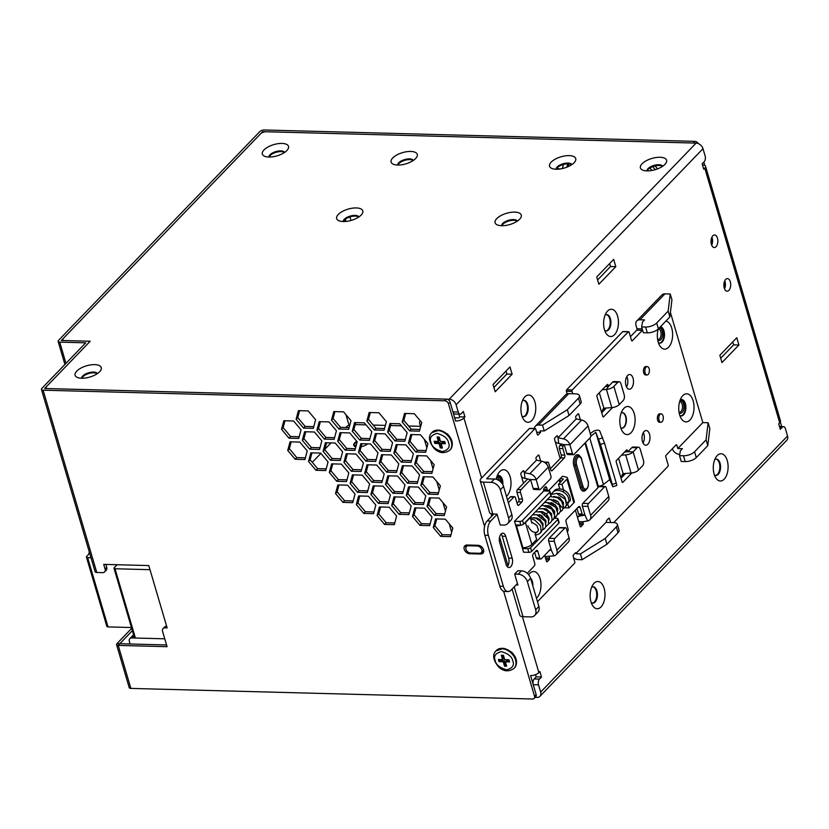 <?xml version="1.0" encoding="UTF-8"?>
<svg xmlns="http://www.w3.org/2000/svg" width="829" height="829" viewBox="0 0 829 829"><rect width="100%" height="100%" fill="white"/><g stroke="black" fill="none" stroke-linecap="round" stroke-linejoin="round"><path stroke-width="1.24" d="M477.898 545.285L477.214 545.99L468.416 545.762A4.197 3.026 44 0 0 466.468 546.487A4.197 3.026 44 0 0 466.509 550.508A4.197 3.026 44 0 0 470.551 553.036L479.359 553.264A4.197 3.026 44 0 0 481.307 552.539L482.924 550.87A4.197 3.026 44 0 0 483.535 549.648M477.214 545.99A4.197 3.026 44 0 1 481.266 548.529A4.197 3.026 44 0 1 481.307 552.539M724.214 287.912A5.243 2.85 91.5 0 0 724.515 282.15A5.243 2.85 91.5 0 0 724.38 281.725M711.375 244.275A5.243 2.85 91.5 0 0 711.676 238.503A5.243 2.85 91.5 0 0 711.541 238.089M149.997 569.678L115.013 568.756A2.093 0.902 163.6 0 1 114.008 568.3A2.093 0.902 163.6 0 1 114.267 567.658L117.096 564.725M164.753 638.807L135.407 638.04A2.093 0.902 163.6 0 1 134.402 637.584L114.008 568.3M90.972 557.71L87.646 557.627A2.518 1.078 163.6 0 1 86.444 557.078A2.518 1.078 163.6 0 1 86.744 556.311L89.667 553.285M131.438 627.522L108.039 626.911A2.518 1.078 163.6 0 1 106.837 626.361L86.444 557.078M345.372 219.219L346.014 221.416M345.03 219.488L345.61 221.457M358.656 217.084A8.186 3.513 -16.4 0 0 351.848 216.442A8.186 3.513 -16.4 0 0 344.47 220.006A8.186 3.513 -16.4 0 0 343.507 221.54L343.517 221.488M504.529 666.143L503.244 661.78L499.017 661.666L498.374 659.48L502.602 659.594L501.317 655.231L503.431 655.283L504.716 659.646L508.944 659.76L509.586 661.946L505.358 661.832L506.643 666.195L504.529 666.143L506.322 665.117M499.017 661.666L500.032 660.62L504.25 660.734L503.244 661.78M504.25 660.734L505.535 665.096M509.265 660.858L506.364 660.786L505.358 661.832M502.643 655.262L503.607 658.547L502.602 659.594M499.7 659.521L500.032 660.62M440.303 447.929L439.018 443.567L434.8 443.453L434.158 441.266L438.375 441.38L437.09 437.018L439.204 437.07L440.489 441.442L444.717 441.546L445.36 443.733L441.132 443.619L442.417 447.981L440.303 447.929L442.106 446.904M434.8 443.453L435.805 442.406L440.033 442.52L439.018 443.567M440.033 442.52L441.318 446.883M445.038 442.655L442.147 442.572L441.132 443.619M438.427 437.049L439.391 440.334L438.375 441.38M435.484 441.308L435.805 442.406M563.554 489.784L561.948 484.354L566.922 479.214A4.197 1.803 -16.4 0 0 567.43 477.929A4.197 1.803 -16.4 0 0 566.259 477.121L562.487 476.26L548.839 490.416A2.093 1.14 91.5 0 1 548.249 490.695A2.093 1.14 91.5 0 1 547.295 489.649L546.767 487.825L544.529 487.773M514.508 521.286L519.793 521.42L520.84 525.078A2.093 0.902 163.6 0 0 523.607 524.083L550.839 495.835A2.093 0.902 163.6 0 0 551.098 495.193L550.021 491.556A2.093 0.902 -16.4 0 0 549.016 491.11L543.741 490.965L514.508 521.286L523.586 552.218M519.793 521.42L519.773 521.441A2.093 0.902 -16.4 0 0 522.539 520.446L549.772 492.198A2.093 0.902 -16.4 0 0 550.021 491.556M558.87 523.109L557.803 519.472A2.093 0.902 -16.4 0 0 558.052 518.84L559.119 522.477A2.093 0.902 163.6 0 1 558.87 523.109L531.638 551.358A2.093 0.902 163.6 0 1 528.871 552.352L527.804 548.715L522.539 548.56A4.197 3.026 -136 0 0 522.508 548.56L523.379 547.689M528.861 552.332L523.607 552.197M566.922 479.214L573.855 502.778A4.197 1.803 -16.4 0 0 574.362 501.504L567.43 477.929M573.855 502.778L568.891 507.928L565.368 507.835L565.202 507.275M609.698 479.587L612.641 486.395L612.289 484.416L600.507 444.417L595.782 432.303L609.698 479.587L603.439 484.509A4.197 1.803 163.6 0 1 598.31 486.146L585.481 442.541M595.782 432.303L590.735 436.272M612.289 484.416L616.279 483.141L616.838 485.483L612.838 486.758M616.279 483.141L604.507 443.142L599.771 431.028A4.197 1.803 -16.4 0 0 596.818 430.261A4.197 1.803 -16.4 0 0 592.662 431.847L590.31 433.702M584.942 443.1L597.605 486.126L598.31 486.146M558.591 497.037A2.093 1.14 91.5 0 0 558.705 498.364L558.736 498.478M555.72 500.105L556.228 501.814M563.813 490.695L562.839 491.701M561.948 484.354L558.425 484.26L559.772 488.82M558.435 484.271L563.399 479.121L560.373 478.457M568.891 507.939L567.865 504.457M515.555 524.923A4.197 3.026 44 0 0 515.576 524.923L520.84 525.058M512.167 558.135A6.29 3.42 91.5 0 1 512.032 564.466A6.29 3.42 91.5 0 1 508.975 567.564A6.29 3.42 91.5 0 1 506.115 564.414L499.69 542.591A6.29 3.42 91.5 0 1 499.825 536.259A6.29 3.42 91.5 0 1 502.882 533.161A6.29 3.42 91.5 0 1 505.742 536.311L512.167 558.135L508.643 558.041L502.219 536.218A6.29 3.42 91.5 0 0 501.099 534.011M507.234 566.621A6.29 3.42 91.5 0 0 508.643 558.041M548.249 490.695L544.726 490.602A2.093 1.14 -88.5 0 1 543.772 489.556L547.295 489.649M555.42 517.223L555.741 518.343M543.741 490.965A2.093 1.14 -88.5 0 1 544.207 488.105L545.223 487.058A2.093 1.14 -88.5 0 1 545.814 486.778A2.093 1.14 -88.5 0 1 546.767 487.825M507.514 499.877L510.395 496.892A2.093 1.14 -88.5 0 1 510.985 496.612L514.508 496.706A2.093 1.14 91.5 0 0 513.918 496.975L508.364 502.737M521.949 501.928L518.436 501.835A2.093 1.14 91.5 0 0 518.902 498.975L516.975 492.426A2.093 1.14 -88.5 0 1 517.451 489.566L520.975 489.659A2.093 1.14 91.5 0 0 520.498 492.519L522.425 499.068A2.093 1.14 -88.5 0 1 521.949 501.928L518.923 505.068A2.093 1.14 -88.5 0 1 518.332 505.348A2.093 1.14 -88.5 0 1 517.379 504.301L515.462 497.752A2.093 1.14 91.5 0 0 514.508 496.706M497.099 514.415L490.716 521.037A10.487 5.699 91.5 0 0 488.354 535.368L503.338 586.279A10.487 5.699 91.5 0 0 508.104 591.533L504.581 591.44A10.487 5.699 -88.5 0 1 499.814 586.186L484.83 535.275A10.487 5.699 -88.5 0 1 487.193 520.944L493.897 514.001M508.104 591.533A10.487 5.699 91.5 0 0 511.058 590.144L517.441 583.523M539.762 557.99A2.093 1.14 91.5 0 0 540.715 559.036L537.202 558.943A2.093 1.14 -88.5 0 1 536.249 557.896L539.762 557.99L537.845 551.44A2.093 1.14 -88.5 0 0 536.891 550.383A2.093 1.14 -88.5 0 0 536.301 550.663L533.275 553.803A2.093 1.14 -88.5 0 0 532.798 556.673L534.726 563.212A2.093 1.14 91.5 0 1 534.249 566.083L527.275 573.316M536.249 557.896L534.632 552.394M540.715 559.036A2.093 1.14 91.5 0 0 541.306 558.756L550.922 548.788M582.124 514.042A2.093 1.14 91.5 0 0 583.077 515.099L579.554 515.006A2.093 1.14 -88.5 0 1 578.601 513.959L582.124 514.042L580.196 507.503A2.093 1.14 -88.5 0 0 579.243 506.446A2.093 1.14 -88.5 0 0 578.652 506.726L566.549 519.286A2.093 1.14 -88.5 0 0 566.083 522.146L568 528.695A2.093 1.14 91.5 0 1 567.533 531.555L567.305 531.793M578.601 513.959L576.984 508.457M583.077 515.099A2.093 1.14 91.5 0 0 583.668 514.819L584.611 513.845M598.041 487.607L597.605 486.126M559.813 445.629L563.326 445.722A2.093 1.14 91.5 0 0 562.86 448.582L564.787 455.131A2.093 1.14 -88.5 0 1 564.311 457.991L560.787 457.898A2.093 1.14 91.5 0 0 561.264 455.038L559.337 448.489A2.093 1.14 -88.5 0 1 559.813 445.629L561.368 444.002M563.326 445.722L564.269 444.748M564.311 457.991L552.207 470.551A2.093 1.14 -88.5 0 1 551.617 470.831A2.093 1.14 -88.5 0 1 550.663 469.774L548.736 463.235A2.093 1.14 91.5 0 0 547.782 462.178A2.093 1.14 91.5 0 0 547.192 462.458L546.104 463.598M560.787 457.898L550.352 468.727M544.135 462.095A2.093 1.14 -88.5 0 1 544.259 462.085L547.782 462.178M520.975 489.659L530.581 479.69M517.451 489.566L527.69 478.944M518.436 501.835L517.078 503.244M558.052 518.84A2.093 0.902 -16.4 0 0 557.047 518.384L554.259 518.312M557.803 519.472L530.57 547.72A2.093 0.902 -16.4 0 1 527.804 548.715M565.461 527.721A2.093 1.14 -88.5 0 1 566.414 528.778L569.036 537.648A6.787 4.901 -136 0 1 568.228 542.218L556.124 554.767A6.787 4.901 44 0 0 556.933 550.207L554.321 541.327A2.093 1.14 -88.5 0 1 554.788 538.467L564.87 528A2.093 1.14 -88.5 0 1 565.461 527.721L559.834 527.576A2.093 1.14 91.5 0 0 559.243 527.855L549.161 538.311A2.093 1.14 91.5 0 0 548.684 541.182L551.295 550.052L549.326 550.435M556.124 554.767A6.787 4.901 44 0 1 553.927 555.876L545.067 556.57M643.314 432.603A7.347 3.99 -88.5 0 1 643.035 443.007M626.828 376.594A7.347 3.99 -88.5 0 1 626.548 386.998M622.206 412.645A7.762 4.218 -88.5 0 1 625.968 418.604A7.762 4.218 -88.5 0 1 623.812 427.122A7.762 4.218 -88.5 0 1 621.802 428.158M681.314 399.547A8.186 4.446 -88.5 0 1 685.127 405.961A8.186 4.446 -88.5 0 1 682.837 414.79A8.186 4.446 -88.5 0 1 680.889 415.857M550.902 514.871L550.487 513.472M548.497 506.706L548.156 505.545M543.865 490.965L543.606 490.074M621.004 478.219L625.584 473.473M601.74 412.759L606.32 408.003M531.047 579.834A8.186 4.446 -88.5 0 1 532.011 583.119M498.302 475.463A8.186 4.446 -88.5 0 1 502.187 483.628M660.257 326.895A8.186 4.446 -88.5 0 1 663.749 333.538A8.186 4.446 -88.5 0 1 661.428 342.056A8.186 4.446 -88.5 0 1 659.48 343.123M567.15 393.858L566.394 391.267A1.047 0.57 91.5 0 1 566.632 389.837L622.703 331.673A1.047 0.57 91.5 0 1 623.284 331.683M630.434 336.709L636.734 330.16A1.047 0.57 -88.5 0 0 636.973 328.73L636.009 325.455A6.715 4.839 44 0 1 636.807 320.947A6.715 4.839 44 0 1 639.936 319.787L644.506 319.911L642.496 322.004L641.636 326.916L645.604 327.02A8.394 3.596 163.6 0 0 656.682 323.02L658.392 328.844L669.884 316.916L671.936 299.808L670.226 293.984L668.174 311.093L656.682 323.02M491.069 513.721L491.504 515.234A1.047 0.57 -88.5 0 1 491.276 516.664L489.255 518.757A1.047 0.57 91.5 0 0 489.11 518.964M508.633 518.001L511.866 514.654A8.394 6.052 -136 0 1 510.861 520.291L507.638 523.638A8.394 6.052 44 0 0 508.633 518.001L500.343 489.815A8.394 6.052 44 0 0 491.162 482.354L483.411 482.146A6.715 2.881 163.6 0 1 480.198 480.696A6.715 2.881 163.6 0 1 481.007 478.654L529.316 428.541A1.047 0.57 91.5 0 1 529.897 428.562M644.123 431.515A7.347 3.99 91.5 0 0 642.092 439.722A7.347 3.99 91.5 0 0 645.801 445.225A7.347 3.99 91.5 0 0 647.863 444.24A7.347 3.99 91.5 0 0 649.895 436.033A7.347 3.99 91.5 0 0 646.185 430.541A7.347 3.99 91.5 0 0 644.123 431.515M627.636 375.506A7.347 3.99 91.5 0 0 625.605 383.713A7.347 3.99 91.5 0 0 629.315 389.215A7.347 3.99 91.5 0 0 631.377 388.241A7.347 3.99 91.5 0 0 633.408 380.024A7.347 3.99 91.5 0 0 629.698 374.532A7.347 3.99 91.5 0 0 627.636 375.506M631.045 432.728A14.062 7.648 91.5 0 0 634.216 413.536A14.062 7.648 91.5 0 0 623.874 408.365A14.062 7.648 91.5 0 0 622.797 409.713A14.062 7.648 91.5 0 0 622.227 431.121A14.062 7.648 91.5 0 0 631.045 432.728M647.242 366.594L645.832 366.563A4.197 2.28 91.5 0 0 644.651 367.112A4.197 2.28 91.5 0 0 643.491 371.806A4.197 2.28 91.5 0 0 645.604 374.946L647.014 374.988A4.197 2.28 -88.5 0 1 644.9 371.848A4.197 2.28 -88.5 0 1 646.06 367.154A4.197 2.28 -88.5 0 1 647.242 366.594A4.197 2.28 -88.5 0 1 649.356 369.734A4.197 2.28 -88.5 0 1 648.195 374.428A4.197 2.28 -88.5 0 1 647.014 374.988M540.632 460.997L539.037 455.546A1.047 0.57 91.5 0 0 538.259 455.162L536.249 457.256A1.047 0.57 91.5 0 0 536.011 458.686L536.446 460.168L524.342 472.717L523.907 471.235A1.047 0.57 91.5 0 0 523.13 470.851L521.12 472.944A1.047 0.57 91.5 0 0 520.881 474.375L523.503 483.286M549.523 491.172L549.192 490.053M544.684 555.254L546.466 561.295A1.047 0.57 91.5 0 0 547.233 561.689L549.254 559.596A1.047 0.57 91.5 0 0 549.492 558.155L549.047 556.673M627.708 451.784L627.294 450.396A1.047 0.57 91.5 0 0 626.527 450.002L616.434 460.468A1.047 0.57 91.5 0 0 616.206 461.898L622.092 481.898A1.047 0.57 91.5 0 0 622.859 482.291L631.812 472.996M608.434 386.324L608.03 384.925A1.047 0.57 91.5 0 0 607.253 384.542L597.17 394.998A1.047 0.57 91.5 0 0 596.932 396.438L602.818 416.438A1.047 0.57 91.5 0 0 603.595 416.821L612.548 407.536M580.373 419.775L578.766 414.324A1.047 0.57 91.5 0 0 578 413.94L575.979 416.034A1.047 0.57 91.5 0 0 575.74 417.464L576.176 418.946L558.031 437.785L557.585 436.303A1.047 0.57 91.5 0 0 556.819 435.909L554.798 438.002A1.047 0.57 91.5 0 0 554.56 439.432L560.186 458.53M575.367 510.136L580.145 526.353A1.047 0.57 91.5 0 0 580.922 526.747L582.932 524.653A1.047 0.57 91.5 0 0 583.17 523.223L582.735 521.742L578.756 521.628M536.456 598.217A14.062 7.648 91.5 0 0 536.923 597.771A14.062 7.648 91.5 0 0 540.093 578.58A14.062 7.648 91.5 0 0 529.752 573.409A14.062 7.648 91.5 0 0 528.674 574.746M506.488 496.384A14.062 7.648 91.5 0 0 506.954 495.939A14.062 7.648 91.5 0 0 510.125 476.748A14.062 7.648 91.5 0 0 499.783 471.577A14.062 7.648 91.5 0 0 498.706 472.924A14.062 7.648 91.5 0 0 496.208 479.276M658.195 329.03A14.062 7.648 91.5 0 0 659.749 345.683A14.062 7.648 91.5 0 0 668.568 347.289A14.062 7.648 91.5 0 0 672.495 332.025A14.062 7.648 91.5 0 0 665.853 321.103M689.966 420.034A14.062 7.648 91.5 0 0 693.137 400.842A14.062 7.648 91.5 0 0 682.795 395.661A14.062 7.648 91.5 0 0 681.718 397.008A14.062 7.648 91.5 0 0 681.158 418.427A14.062 7.648 91.5 0 0 689.966 420.034M661.148 413.878L659.739 413.837A4.197 2.28 91.5 0 0 658.558 414.396A4.197 2.28 91.5 0 0 657.407 419.091A4.197 2.28 91.5 0 0 659.521 422.23L660.931 422.262A4.197 2.28 -88.5 0 1 658.817 419.122A4.197 2.28 -88.5 0 1 659.967 414.438A4.197 2.28 -88.5 0 1 661.148 413.878A4.197 2.28 -88.5 0 1 663.273 417.018A4.197 2.28 -88.5 0 1 662.112 421.702A4.197 2.28 -88.5 0 1 660.931 422.262M670.423 312.46L702.837 422.593L708.121 422.728L706.07 439.836L694.567 451.764A8.394 3.596 163.6 0 1 683.49 455.763L679.521 455.66L680.381 450.748L682.402 448.655L677.821 448.53L702.837 422.593M572.715 393.754L572.02 391.412A1.047 0.57 -88.5 0 1 572.259 389.982L628.33 331.818A1.047 0.57 -88.5 0 1 629.107 332.201L631.511 340.387A1.047 0.57 91.5 0 0 632.289 340.771L642.371 330.315A1.047 0.57 91.5 0 0 642.548 330.035M511.866 514.654L503.566 486.468A8.394 6.052 -136 0 0 494.385 479.007L486.644 478.799L534.943 428.686A1.047 0.57 -88.5 0 1 535.721 429.08L537.327 434.531A1.047 0.57 91.5 0 0 538.094 434.914L540.622 432.303L540.187 430.852L544.239 430.956L569.046 415.516L580.145 404.013A8.394 3.596 -16.4 0 0 581.15 401.454L579.44 395.64A8.394 3.596 163.6 0 1 578.435 398.189L567.337 409.702L542.529 425.132L538.477 425.028A6.715 4.839 44 0 0 535.358 426.189A6.715 4.839 44 0 0 534.322 428.531M507.97 565.596L499.586 537.099M610.6 522.498L609.491 518.705A1.047 0.57 91.5 0 0 608.714 518.322L606.704 520.415A1.047 0.57 91.5 0 0 606.465 521.845L576.207 553.233A1.047 0.57 91.5 0 0 575.44 552.839L573.419 554.933A1.047 0.57 91.5 0 0 573.181 556.363L574.787 561.824A1.047 0.57 -88.5 0 1 574.549 563.254L537.482 601.699M677.821 448.53L676.858 445.256A1.047 0.57 91.5 0 0 676.091 444.872L666.008 455.339A1.047 0.57 91.5 0 0 665.77 456.769L668.174 464.955A1.047 0.57 -88.5 0 1 667.936 466.385L613.761 522.591M480.198 480.696L489.566 512.519A6.715 2.881 -16.4 0 0 492.778 513.97L497.006 514.084L500.219 524.995L503.731 525.089A8.394 6.052 44 0 0 507.638 523.638M512.094 589.067L519.804 615.263A6.715 2.881 -16.4 0 0 523.016 616.714L530.767 616.921A8.394 6.052 44 0 0 534.664 615.47A8.394 6.052 44 0 0 535.669 609.833L538.891 606.486L530.601 578.3A8.394 6.052 -136 0 0 521.41 570.839L517.897 570.746L514.664 574.093L518.187 574.186A8.394 6.052 44 0 1 527.368 581.647L535.669 609.833M576.373 553.772L580.414 553.886L582.134 559.699L578.082 559.596A6.715 4.839 44 0 1 573.595 557.793M679.749 454.354L679.542 454.354A6.715 4.839 44 0 1 672.319 448.779M670.226 293.984L664.941 293.849A6.715 4.839 -136 0 0 661.822 295L636.807 320.947M579.44 395.64A8.394 3.596 163.6 0 0 575.419 393.827L568.735 393.651A6.715 4.839 -136 0 0 565.606 394.801L535.358 426.189M540.622 432.303L536.632 432.199M658.392 342.678A8.186 4.446 91.5 0 0 659.832 343.165A8.186 4.446 91.5 0 0 662.133 342.066A8.186 4.446 91.5 0 0 664.402 332.999A8.186 4.446 91.5 0 0 660.35 326.802M502.83 484.685A8.186 4.446 91.5 0 0 498.654 475.452A8.186 4.446 91.5 0 0 497.193 475.856M532.84 585.937A8.186 4.446 91.5 0 0 530.56 578.165M577.544 517.514A6.715 4.839 44 0 1 577.906 517.078A6.715 4.839 44 0 1 580.072 515.98L584.984 515.12L582.362 506.239A2.093 1.14 91.5 0 1 582.839 503.369L598.973 486.633A2.093 1.14 91.5 0 1 599.564 486.354L605.201 486.499A2.093 1.14 -88.5 0 1 606.154 487.556L608.766 496.436A6.787 4.901 -136 0 1 607.958 500.996L589.802 519.824A6.787 4.901 44 0 1 587.616 520.933L582.735 521.742M558.736 443.484L558.031 437.785L563.451 438.852L581.606 420.023A6.787 4.901 -136 0 1 588.02 425.94L590.631 434.821A2.093 1.14 -88.5 0 1 590.155 437.681L574.02 454.427A2.093 1.14 -88.5 0 1 573.43 454.706L567.803 454.551A2.093 1.14 91.5 0 1 566.849 453.504L564.238 444.624L558.736 443.484A6.715 4.839 44 0 1 555.254 441.795M525.047 478.426L524.342 472.717L529.772 473.794L541.876 461.245A6.787 4.901 -136 0 1 548.28 467.162L550.902 476.043A2.093 1.14 -88.5 0 1 550.425 478.903L540.342 489.369A2.093 1.14 -88.5 0 1 539.752 489.649L534.114 489.493A2.093 1.14 91.5 0 1 533.161 488.447L530.55 479.566L525.047 478.426A6.715 4.839 44 0 1 521.576 476.737M679.801 415.412A8.186 4.446 91.5 0 0 681.241 415.899A8.186 4.446 91.5 0 0 683.542 414.811A8.186 4.446 91.5 0 0 685.801 405.661A8.186 4.446 91.5 0 0 681.676 399.537A8.186 4.446 91.5 0 0 680.205 399.941M620.786 427.816A7.762 4.218 91.5 0 0 621.978 428.168A7.762 4.218 91.5 0 0 624.164 427.132A7.762 4.218 91.5 0 0 626.299 418.458A7.762 4.218 91.5 0 0 622.382 412.645A7.762 4.218 91.5 0 0 621.18 412.935M606.621 522.394L613.315 522.571A8.394 3.596 163.6 0 1 617.336 524.384A8.394 3.596 163.6 0 1 616.32 526.933L605.232 538.446L580.414 553.886M534.664 615.47L537.897 612.123A8.394 6.052 -136 0 0 538.891 606.486M641.636 326.916L643.345 332.73L647.314 332.833A8.394 3.596 -16.4 0 0 658.392 328.844M581.606 420.023L576.176 418.946M541.876 461.245L536.446 460.168M538.249 530.695L535.047 534.011L536.653 539.472L531.845 544.456A6.777 2.912 -16.4 0 1 522.902 547.689L522.249 547.668M521.213 525.068A6.777 2.912 163.6 0 1 516.477 525.866L515.825 525.855M516.052 584.953L517.876 585.005L514.664 574.093M582.134 559.699L606.942 544.259L618.03 532.757A8.394 3.596 -16.4 0 0 619.045 530.197L617.336 524.384M706.07 439.836L707.779 445.66L696.277 457.587A8.394 3.596 -16.4 0 1 685.21 461.577L681.231 461.473L679.521 455.66M707.779 445.66L709.831 428.552L708.121 422.728M605.232 538.446L606.942 544.259M544.239 430.956L542.529 425.132M569.046 415.516L567.337 409.702M669.884 316.916L668.174 311.093M582.839 503.369L588.476 503.524A2.093 1.14 -88.5 0 0 587.999 506.384L590.611 515.265A6.787 4.901 44 0 1 589.802 519.824M563.451 438.852A6.787 4.901 44 0 1 569.865 444.769L564.238 444.624M529.772 473.794A6.787 4.901 44 0 1 536.187 479.711L530.55 479.566M531.845 523.099L530.239 517.648L525.431 522.633A6.777 2.912 163.6 0 1 523.793 523.887M588.476 503.524L604.61 486.778A2.093 1.14 -88.5 0 1 605.201 486.499M573.43 454.706A2.093 1.14 -88.5 0 1 572.476 453.65L569.865 444.769L588.02 425.94M539.752 489.649A2.093 1.14 -88.5 0 1 538.798 488.592L536.187 479.711L548.28 467.162M538.145 519.482L538.021 519.068A2.093 1.14 -88.5 0 0 537.068 518.011L535.171 517.959M535.99 518.28L536.477 518.291A2.093 1.14 -88.5 0 1 537.068 518.011M530.239 517.648L535.803 518.198L539.959 520.985L542.622 525.037L543.099 528.705L540.86 532.073M449.225 399.195L696.101 143.096L266.161 131.749A4.197 1.803 -16.4 0 0 260.627 133.749L63.356 338.377A4.197 1.803 -16.4 0 0 62.859 339.652A4.197 1.803 -16.4 0 0 64.869 340.564L90.216 341.227L46.652 386.418A4.197 1.803 -16.4 0 0 46.144 387.703A4.197 1.803 -16.4 0 0 48.155 388.604L449.225 399.195A6.29 4.539 44 0 1 456.105 404.79L702.992 148.692L705.127 155.966A4.197 2.28 91.5 0 1 704.184 161.696L702.163 163.79L702.526 164.919A6.29 2.705 163.6 0 1 705.541 166.287A6.29 2.705 163.6 0 1 704.785 168.204L703.769 169.24L702.163 163.79M664.941 164.38A13.637 5.855 163.6 0 1 642.765 170.132A13.637 5.855 163.6 0 1 642.05 163.769A13.637 5.855 163.6 0 1 659.169 157.272A13.637 5.855 163.6 0 1 665.791 163.354A13.637 5.855 163.6 0 1 664.941 164.38M551.202 162.121A13.637 5.855 163.6 0 1 568.321 155.624A13.637 5.855 163.6 0 1 574.943 161.707A13.637 5.855 163.6 0 1 574.093 162.733A13.637 5.855 163.6 0 1 551.917 168.484A13.637 5.855 163.6 0 1 551.202 162.121M496.747 218.618A13.637 5.855 163.6 0 1 513.856 212.11A13.637 5.855 163.6 0 1 520.488 218.193A13.637 5.855 163.6 0 1 519.628 219.219A13.637 5.855 163.6 0 1 497.452 224.97A13.637 5.855 163.6 0 1 496.747 218.618M338.294 214.431A13.637 5.855 163.6 0 1 355.403 207.934A13.637 5.855 163.6 0 1 362.035 214.006A13.637 5.855 163.6 0 1 361.175 215.043A13.637 5.855 163.6 0 1 338.999 220.794A13.637 5.855 163.6 0 1 338.294 214.431M392.749 157.945A13.637 5.855 163.6 0 1 409.868 151.438A13.637 5.855 163.6 0 1 416.49 157.52A13.637 5.855 163.6 0 1 415.64 158.546A13.637 5.855 163.6 0 1 393.464 164.297A13.637 5.855 163.6 0 1 392.749 157.945M263.985 149.935A13.637 5.855 163.6 0 1 281.104 143.427A13.637 5.855 163.6 0 1 287.725 149.51A13.637 5.855 163.6 0 1 286.875 150.536A13.637 5.855 163.6 0 1 264.7 156.287A13.637 5.855 163.6 0 1 263.985 149.935M76.745 371.123A13.637 5.855 163.6 0 1 93.864 364.625A13.637 5.855 163.6 0 1 100.485 370.698A13.637 5.855 163.6 0 1 99.635 371.734A13.637 5.855 163.6 0 1 77.46 377.485A13.637 5.855 163.6 0 1 76.745 371.123M696.101 143.096A6.29 4.539 44 0 1 702.992 148.692M591.004 601.916A13.637 7.42 -88.5 0 1 593.025 584.6A13.637 7.42 -88.5 0 1 604.113 588.31A13.637 7.42 -88.5 0 1 602.061 605.657A13.637 7.42 -88.5 0 1 592.476 605.377A13.637 7.42 -88.5 0 1 591.004 601.916M714.142 474.178A13.637 7.42 -88.5 0 1 716.173 456.862A13.637 7.42 -88.5 0 1 727.251 460.582A13.637 7.42 -88.5 0 1 725.199 477.918A13.637 7.42 -88.5 0 1 715.624 477.639A13.637 7.42 -88.5 0 1 714.142 474.178M618.589 458.23L623.128 473.639L622.641 474.147A3.15 1.71 91.5 0 0 621.75 477.442M599.326 392.77L603.864 408.179L603.377 408.687A3.15 1.71 91.5 0 0 602.486 411.982M717.458 238.12A6.29 3.42 91.5 0 0 714.598 234.97A6.29 3.42 91.5 0 0 711.541 238.068A6.29 3.42 91.5 0 0 711.406 244.4A6.29 3.42 91.5 0 0 714.266 247.55A6.29 3.42 91.5 0 0 717.323 244.451A6.29 3.42 91.5 0 0 717.458 238.12M730.308 281.767A6.29 3.42 91.5 0 0 727.447 278.606A6.29 3.42 91.5 0 0 724.391 281.715A6.29 3.42 91.5 0 0 724.256 288.036A6.29 3.42 91.5 0 0 727.116 291.197A6.29 3.42 91.5 0 0 730.173 288.088A6.29 3.42 91.5 0 0 730.308 281.767M521.783 415.474A13.637 7.42 -88.5 0 1 523.804 398.158A13.637 7.42 -88.5 0 1 534.892 401.868A13.637 7.42 -88.5 0 1 532.84 419.215A13.637 7.42 -88.5 0 1 523.254 418.935A13.637 7.42 -88.5 0 1 521.783 415.474M604.476 329.683A13.637 7.42 -88.5 0 1 606.507 312.367A13.637 7.42 -88.5 0 1 617.584 316.087A13.637 7.42 -88.5 0 1 615.543 333.434A13.637 7.42 -88.5 0 1 605.958 333.144A13.637 7.42 -88.5 0 1 604.476 329.683M509.99 366.926L512.135 374.2L495.193 391.775L493.048 384.501L509.99 366.926M738.908 344.999L721.966 362.574L719.831 355.299L736.774 337.724L738.908 344.999L733.634 344.854L720.702 358.263M615.812 266.658L598.87 284.233L596.725 276.959L613.667 259.384L615.812 266.658L610.527 266.523L597.605 279.933M500.934 482.126A6.29 3.42 91.5 0 0 500.55 479.742A6.29 3.42 91.5 0 0 496.872 476.748M679.138 412.801A6.29 3.42 91.5 0 0 683.044 411.111A6.29 3.42 91.5 0 0 683.562 403.837A6.29 3.42 91.5 0 0 679.894 400.832M657.729 340.066A6.29 3.42 91.5 0 0 661.635 338.367A6.29 3.42 91.5 0 0 662.153 331.092A6.29 3.42 91.5 0 0 659.252 327.942M535.151 697.365L536.995 697.417A6.29 4.539 -136 0 0 539.917 696.329A6.29 4.539 -136 0 0 540.663 692.101L538.529 684.827L533.244 684.692A4.197 2.28 -88.5 0 1 534.187 678.961L536.208 676.868L541.492 677.003L539.886 671.552L538.881 672.599L522.415 616.672M705.541 166.287L780.462 420.863A6.29 2.705 163.6 0 1 779.706 422.78L778.7 423.826L780.307 429.277L782.317 427.184A4.197 2.28 91.5 0 1 783.498 426.634A4.197 2.28 91.5 0 1 785.405 428.728L787.55 436.002L540.663 692.101M262.855 132.381L262.638 131.656L61.346 340.47L87.346 341.154A3.42 1.471 163.6 0 1 88.983 341.89A3.42 1.471 163.6 0 1 88.568 342.937L44.652 388.49L446.406 399.122A3.357 2.425 44 0 1 450.074 402.106L455.639 421.018A6.29 2.705 -16.4 0 0 463.95 418.013L464.955 416.966L463.349 411.516L461.338 413.609A4.197 2.28 91.5 0 1 460.157 414.168A4.197 2.28 91.5 0 1 458.25 412.065L456.105 404.79M538.529 684.827A4.197 2.28 91.5 0 1 539.472 679.096L541.492 677.003M262.638 131.656L693.282 143.023L694.899 141.355L264.254 129.987A3.357 1.44 -16.4 0 0 259.829 131.583L58.527 340.387A3.357 1.44 -16.4 0 0 58.123 341.413A3.357 1.44 -16.4 0 0 59.729 342.139L85.729 342.823L41.864 388.386A3.461 1.482 -16.4 0 0 41.45 389.443A3.461 1.482 -16.4 0 0 43.108 390.19L96.765 572.487L102.661 572.642A4.197 3.026 -136 0 0 104.609 571.917A4.197 3.026 -136 0 0 105.107 569.098L103.718 564.373L148.785 565.565L167.147 627.936L165.033 627.874A4.197 3.026 -136 0 0 163.085 628.6A4.197 3.026 -136 0 0 162.588 631.418L167.075 646.693L118.174 645.408A3.461 1.482 163.6 0 1 116.568 644.661L129.22 687.666A3.461 1.482 -16.4 0 0 130.878 688.412L532.56 699.013A3.357 2.425 -136 0 0 534.125 698.432L535.731 696.764A3.357 2.425 44 0 0 536.135 694.505L530.57 675.594A6.29 2.705 -16.4 0 0 538.881 672.599M420.241 420.852L420.282 420.811A4.197 3.026 -136 0 0 420.241 420.852A4.197 3.026 -136 0 0 419.743 423.681L420.635 426.707M424.365 439.38L426.842 447.805M430.572 460.478L433.049 468.893M436.779 481.566L439.256 489.991M442.987 502.664L445.463 511.078M449.194 523.752L451.67 532.177M458.883 414.137L459.68 416.832L458.665 417.878L454.686 417.775M135.096 638.009L131.801 637.926A4.197 3.026 -136 0 0 129.852 638.641A4.197 3.026 -136 0 0 129.345 641.47L130.091 643.978M129.852 638.641L132.878 635.511A4.197 3.026 44 0 1 133.635 634.993M657.615 339.362A5.243 2.85 91.5 0 0 658.112 339.455A5.243 2.85 91.5 0 0 660.661 336.864A5.243 2.85 91.5 0 0 660.775 331.59A5.243 2.85 91.5 0 0 658.392 328.968A5.243 2.85 91.5 0 0 658.257 328.968M679.625 401.713A5.243 2.85 -88.5 0 1 679.79 401.702A5.243 2.85 -88.5 0 1 682.174 404.334A5.243 2.85 -88.5 0 1 682.07 409.609A5.243 2.85 -88.5 0 1 679.521 412.189A5.243 2.85 -88.5 0 1 679.024 412.096M496.602 477.618A5.243 2.85 -88.5 0 1 496.778 477.618A5.243 2.85 -88.5 0 1 499.162 480.24A5.243 2.85 -88.5 0 1 499.286 480.737M605.108 315.061A8.186 4.446 -88.5 0 1 606.673 314.585A8.186 4.446 -88.5 0 1 610.393 318.688A8.186 4.446 -88.5 0 1 610.217 326.916A8.186 4.446 -88.5 0 1 606.237 330.947A8.186 4.446 -88.5 0 1 604.704 330.388M522.405 400.842A8.186 4.446 -88.5 0 1 523.969 400.366A8.186 4.446 -88.5 0 1 527.69 404.469A8.186 4.446 -88.5 0 1 527.513 412.697A8.186 4.446 -88.5 0 1 523.545 416.728A8.186 4.446 -88.5 0 1 522.001 416.179M603.864 408.179L611.792 407.619A6.373 2.736 -16.4 0 0 619.222 404.604L623.232 400.448A4.197 2.28 91.5 0 0 624.175 394.718L620.962 383.806A4.197 2.28 91.5 0 0 619.056 381.713A4.197 2.28 91.5 0 0 617.874 382.262L612.59 382.128A4.197 2.28 -88.5 0 1 613.771 381.568L619.056 381.713M605.325 386.542L608.59 386.283L612.59 382.128M602.258 389.734L606.445 389.433A6.373 2.736 -16.4 0 0 613.874 386.418L617.874 382.262M623.128 473.639L631.056 473.079A6.373 2.736 -16.4 0 0 638.485 470.064L642.496 465.919A4.197 2.28 91.5 0 0 643.439 460.188L640.226 449.277A4.197 2.28 91.5 0 0 638.32 447.173A4.197 2.28 91.5 0 0 637.138 447.733L631.864 447.587A4.197 2.28 -88.5 0 1 633.045 447.028L638.32 447.173M624.589 452.002L627.854 451.743L631.864 447.587M621.522 455.194L625.708 454.893A6.373 2.736 -16.4 0 0 633.138 451.888L637.138 447.733M714.764 459.546A8.186 4.446 -88.5 0 1 716.329 459.079A8.186 4.446 -88.5 0 1 720.049 463.173A8.186 4.446 -88.5 0 1 719.873 471.4A8.186 4.446 -88.5 0 1 715.904 475.442A8.186 4.446 -88.5 0 1 714.36 474.882M591.626 587.284A8.186 4.446 -88.5 0 1 593.191 586.808A8.186 4.446 -88.5 0 1 596.911 590.911A8.186 4.446 -88.5 0 1 596.735 599.139A8.186 4.446 -88.5 0 1 592.766 603.17A8.186 4.446 -88.5 0 1 591.222 602.621M81.677 378.231A8.186 3.513 163.6 0 1 82.713 375.972A8.186 3.513 163.6 0 1 90.858 372.273A8.186 3.513 163.6 0 1 97.345 373.62M97.107 373.775A8.186 3.513 -16.4 0 0 90.309 373.133A8.186 3.513 -16.4 0 0 82.931 376.698A8.186 3.513 -16.4 0 0 81.957 378.231M268.917 157.033A8.186 3.513 163.6 0 1 269.953 154.774A8.186 3.513 163.6 0 1 278.098 151.075A8.186 3.513 163.6 0 1 284.585 152.422M284.347 152.577A8.186 3.513 -16.4 0 0 277.549 151.945A8.186 3.513 -16.4 0 0 270.171 155.51A8.186 3.513 -16.4 0 0 269.197 157.033M397.682 165.044A8.186 3.513 163.6 0 1 398.718 162.795A8.186 3.513 163.6 0 1 406.863 159.085A8.186 3.513 163.6 0 1 413.35 160.432M413.122 160.588A8.186 3.513 -16.4 0 0 406.314 159.956A8.186 3.513 -16.4 0 0 398.936 163.52A8.186 3.513 -16.4 0 0 397.961 165.054M343.227 221.54A8.186 3.513 163.6 0 1 344.263 219.281A8.186 3.513 163.6 0 1 352.408 215.581A8.186 3.513 163.6 0 1 358.884 216.929M501.68 225.716A8.186 3.513 163.6 0 1 502.716 223.467A8.186 3.513 163.6 0 1 510.861 219.758A8.186 3.513 163.6 0 1 517.337 221.105M517.109 221.26A8.186 3.513 -16.4 0 0 510.312 220.628A8.186 3.513 -16.4 0 0 502.923 224.193A8.186 3.513 -16.4 0 0 501.959 225.726M556.135 169.23A8.186 3.513 163.6 0 1 557.171 166.971A8.186 3.513 163.6 0 1 565.316 163.272A8.186 3.513 163.6 0 1 571.803 164.619M571.575 164.774A8.186 3.513 -16.4 0 0 564.767 164.142A8.186 3.513 -16.4 0 0 557.389 167.696A8.186 3.513 -16.4 0 0 556.414 169.23M646.983 170.878A8.186 3.513 163.6 0 1 648.019 168.619A8.186 3.513 163.6 0 1 656.174 164.919A8.186 3.513 163.6 0 1 662.651 166.266M662.423 166.422A8.186 3.513 -16.4 0 0 655.615 165.79A8.186 3.513 -16.4 0 0 648.237 169.344A8.186 3.513 -16.4 0 0 647.262 170.878M539.917 696.329L786.804 440.24A6.29 4.539 -136 0 0 787.55 436.002M460.157 414.168L454.872 414.023A4.197 2.28 -88.5 0 1 452.966 411.92L450.821 404.645M459.68 416.832L464.955 416.966M535.555 674.64L536.208 676.868M535.389 691.966L533.244 684.692M505.98 371.091L506.851 374.066L512.135 374.2M506.851 374.066L493.929 387.475M732.753 341.89L733.634 344.854M609.657 263.549L610.527 266.523M523.192 416.697A8.186 4.446 91.5 0 0 526.985 404.448A8.186 4.446 91.5 0 0 523.617 400.386M605.885 330.916A8.186 4.446 91.5 0 0 609.688 318.668A8.186 4.446 91.5 0 0 606.32 314.606M724.536 288.834A6.29 3.42 91.5 0 0 725.023 281.622A6.29 3.42 91.5 0 0 724.743 280.834M711.686 245.187A6.29 3.42 91.5 0 0 712.184 237.985A6.29 3.42 91.5 0 0 711.904 237.187M715.551 475.4A8.186 4.446 91.5 0 0 719.344 463.162A8.186 4.446 91.5 0 0 715.976 459.09M592.414 603.139A8.186 4.446 91.5 0 0 596.206 590.89A8.186 4.446 91.5 0 0 592.839 586.828M605.419 408.065L602.476 411.111M624.683 473.535L621.75 476.582M357.185 441.878A8.186 3.513 -16.4 0 0 354.936 443.546A8.186 3.513 -16.4 0 0 354.429 444.157A8.186 3.513 -16.4 0 0 353.9 445.66M356.377 444.893A13.637 5.855 -16.4 0 0 354.273 446.106M312.284 462.313L320.864 453.411M324.823 449.308L330.999 442.893M345.838 427.495L346.791 426.52A4.197 1.803 -16.4 0 1 349.879 424.862M355.206 424.593L366.055 424.883M373.205 425.07L385.361 425.391M390.583 425.526L401.423 425.816M408.583 426.002L420.521 426.313M367.693 443.867A8.186 3.513 163.6 0 1 361.133 446.727M355.848 446.852A8.186 3.513 163.6 0 1 353.745 445.308A8.186 3.513 163.6 0 1 354.729 442.821A8.186 3.513 163.6 0 1 356.771 441.266M116.568 644.661A3.461 1.482 163.6 0 1 116.982 643.605L131.687 628.351M556.611 168.733L560.839 168.847M568.86 163.914L568.134 166.629M655.107 165.893L657.594 168.857M694.899 141.355A3.357 2.425 44 0 1 698.246 143.572M703.8 162.101L704.774 165.417M780.296 422.002L781.643 426.583M562.363 168.546L563.461 164.453M569.575 163.935L567.71 163.893L566.818 167.178M652.713 166.639L655.252 169.655M651.946 170.453L649.905 168.018M349.931 216.949L350.968 220.462M349.019 425.153L345.942 414.676M778.721 423.806L779.695 427.122L782.317 427.184M270.109 157.023L269.788 155.935M163.085 628.6L164.691 626.931A4.197 3.026 44 0 1 166.639 626.206L165.033 627.874M104.609 571.917L106.226 570.248A4.197 3.026 44 0 0 106.723 567.43L105.843 564.425M43.108 390.19L444.79 400.79A3.357 2.425 -136 0 1 448.458 403.775L484.571 526.477M503.649 591.274L534.518 696.184A3.357 2.425 -136 0 1 534.125 698.432M483.587 552.135A5.036 3.637 44 0 1 482.24 552.352L481.514 552.332M480.623 554.021L469.711 553.731A5.036 3.637 44 0 1 464.862 550.694A5.036 3.637 44 0 1 464.8 545.876A5.036 3.637 44 0 1 467.141 545.005L478.064 545.295A5.036 3.637 44 0 1 482.913 548.332A5.036 3.637 44 0 1 482.965 553.15A5.036 3.637 44 0 1 480.623 554.021L482.24 552.352M465.857 547.71A5.036 3.637 44 0 1 465.805 545.223M440.717 536.373L433.266 527.513L435.577 518.913L445.339 519.172L452.789 528.032L450.479 536.632L440.717 536.373L442.334 534.695L434.883 525.835L436.738 518.944M433.266 527.513L434.883 525.835M450.935 534.923L442.334 534.695M434.51 515.275L427.059 506.415L429.37 497.814L439.132 498.074L446.582 506.933L444.271 515.534L434.51 515.275L436.127 513.607L428.676 504.747L430.531 497.846M427.059 506.415L428.676 504.747M444.727 513.825L436.127 513.607M419.93 525.358L412.479 516.498L414.79 507.897L424.552 508.156L431.992 517.016L429.681 525.617L419.93 525.358L421.546 523.679L414.096 514.83L415.951 507.928M412.479 516.498L414.096 514.83M430.147 523.907L421.546 523.679M428.303 494.177L420.852 485.328L423.163 476.727L432.925 476.986L440.375 485.835L438.064 494.436L428.303 494.177L429.919 492.509L422.469 483.649L424.324 476.758M420.852 485.328L422.469 483.649M438.52 492.737L429.919 492.509M413.723 504.26L406.272 495.4L408.583 486.81L418.344 487.058L425.785 495.918L423.474 504.519L413.723 504.26L415.329 502.592L407.889 493.732L409.733 486.841M406.272 495.4L407.889 493.732M423.94 502.82L415.329 502.592M399.132 514.343L391.692 505.483L394.003 496.882L403.754 497.141L411.205 506.001L408.894 514.602L399.132 514.343L400.749 512.664L393.298 503.814L395.153 496.913M391.692 505.483L393.298 503.814M409.35 512.892L400.749 512.664M384.552 524.425L377.102 515.565L379.413 506.965L389.174 507.224L396.625 516.084L394.314 524.684L384.552 524.425L386.169 522.747L378.718 513.887L380.573 506.996M377.102 515.565L378.718 513.887M394.77 522.975L386.169 522.747M422.096 473.09L414.645 464.23L416.956 455.629L426.717 455.888L434.158 464.748L431.857 473.349L422.096 473.09L423.712 471.411L416.262 462.561L418.117 455.66M414.645 464.23L416.262 462.561M432.313 471.639L423.712 471.411M407.516 483.172L400.065 474.312L402.376 465.711L412.127 465.971L419.578 474.83L417.267 483.431L407.516 483.172L409.122 481.494L401.682 472.634L403.526 465.743M400.065 474.312L401.682 472.634M417.723 481.722L409.122 481.494M392.925 493.245L385.485 484.395L387.796 475.794L397.547 476.053L404.998 484.903L402.687 493.504L392.925 493.245L394.542 491.576L387.091 482.716L388.946 475.825M385.485 484.395L387.091 482.716M403.143 491.804L394.542 491.576M378.345 503.327L370.895 494.467L373.205 485.867L382.967 486.126L390.418 494.986L388.107 503.586L378.345 503.327L379.962 501.659L372.511 492.799L374.366 485.898M370.895 494.467L372.511 492.799M388.563 501.887L379.962 501.659M363.765 513.41L356.315 504.55L358.625 495.949L368.387 496.208L375.827 505.068L373.527 513.669L363.765 513.41L365.382 511.731L357.931 502.882L359.786 495.98M356.315 504.55L357.931 502.882M373.983 511.959L365.382 511.731M415.889 451.992L408.438 443.142L410.749 434.541L420.51 434.8L427.951 443.65L425.64 452.251L415.889 451.992L417.495 450.323L410.054 441.463L411.899 434.572M408.438 443.142L410.054 441.463M426.106 450.551L417.495 450.323M401.298 462.074L393.858 453.214L396.169 444.613L405.92 444.872L413.37 453.732L411.06 462.333L401.298 462.074L402.915 460.406L395.464 451.546L397.319 444.645M393.858 453.214L395.464 451.546M411.516 460.623L402.915 460.406M386.718 472.157L379.267 463.297L381.578 454.696L391.34 454.955L398.79 463.815L396.48 472.416L386.718 472.157L388.335 470.478L380.884 461.629L382.739 454.727M379.267 463.297L380.884 461.629M396.936 470.706L388.335 470.478M372.138 482.24L364.687 473.38L366.998 464.779L376.76 465.038L384.21 473.898L381.9 482.488L372.138 482.24L373.755 480.561L366.304 471.701L368.159 464.81M364.687 473.38L366.304 471.701M382.356 480.789L373.755 480.561M357.558 492.312L350.107 483.462L352.418 474.862L362.18 475.121L369.62 483.97L367.309 492.571L357.558 492.312L359.164 490.644L351.724 481.784L353.568 474.893M350.107 483.462L351.724 481.784M367.775 490.872L359.164 490.644M342.968 502.395L335.527 493.535L337.838 484.934L347.589 485.193L355.04 494.053L352.729 502.654L342.968 502.395L344.584 500.716L337.134 491.866L338.988 484.965M335.527 493.535L337.134 491.866M353.185 500.944L344.584 500.716M409.681 430.904L402.231 422.044L404.542 413.443L414.303 413.702L421.743 422.562L419.433 431.163L409.681 430.904L411.288 429.225L403.847 420.365L405.692 413.474M402.231 422.044L403.847 420.365M419.899 429.453L411.288 429.225M395.091 440.976L387.651 432.127L389.962 423.526L399.713 423.785L407.163 432.634L404.853 441.235L395.091 440.976L396.708 439.308L389.257 430.448L391.112 423.557M387.651 432.127L389.257 430.448M405.308 439.536L396.708 439.308M380.511 451.059L373.06 442.199L375.371 433.608L385.133 433.857L392.583 442.717L390.272 451.318L380.511 451.059L382.128 449.391L374.677 440.531L376.532 433.64M373.06 442.199L374.677 440.531M390.728 449.619L382.128 449.391M365.931 461.142L358.48 452.282L360.791 443.681L370.553 443.94L377.993 452.8L375.692 461.401L365.931 461.142L367.548 459.463L360.097 450.613L361.952 443.712M358.48 452.282L360.097 450.613M376.148 459.691L367.548 459.463M351.351 471.224L343.9 462.364L346.211 453.764L355.962 454.023L363.413 462.883L361.102 471.483L351.351 471.224L352.957 469.546L345.517 460.686L347.361 453.795M343.9 462.364L345.517 460.686M361.558 469.774L352.957 469.546M336.761 481.297L329.32 472.447L331.631 463.846L341.382 464.105L348.833 472.955L346.522 481.556L336.761 481.297L338.377 479.628L330.926 470.768L332.781 463.877M329.32 472.447L330.926 470.768M346.978 479.856L338.377 479.628M374.304 429.971L366.853 421.111L369.164 412.51L378.926 412.769L386.376 421.629L384.065 430.22L374.304 429.971L375.92 428.292L368.47 419.433L370.325 412.541M366.853 421.111L368.47 419.433M384.521 428.52L375.92 428.292M359.724 440.044L352.273 431.194L354.584 422.593L364.345 422.852L371.786 431.702L369.475 440.303L359.724 440.044L361.33 438.375L353.89 429.515L355.734 422.624M352.273 431.194L353.89 429.515M369.941 438.603L361.33 438.375M345.144 450.126L337.693 441.266L340.004 432.665L349.755 432.925L357.206 441.784L354.895 450.385L345.144 450.126L346.75 448.458L339.299 439.598L341.154 432.697M337.693 441.266L339.299 439.598M355.351 448.676L346.75 448.458M330.553 460.209L323.103 451.349L325.414 442.748L335.175 443.007L342.626 451.867L340.315 460.468L330.553 460.209L332.17 458.53L324.719 449.681L326.574 442.779M323.103 451.349L324.719 449.681M340.771 458.758L332.17 458.53M315.973 470.292L308.523 461.432L310.834 452.831L320.595 453.09L328.046 461.95L325.735 470.54L315.973 470.292L317.59 468.613L310.139 459.753L311.994 452.862M308.523 461.432L310.139 459.753M326.191 468.841L317.59 468.613M338.926 429.039L331.486 420.179L333.797 411.578L343.548 411.837L350.999 420.686L348.688 429.287L338.926 429.039L340.543 427.36L333.092 418.5L334.947 411.609M331.486 420.179L333.092 418.5M349.144 427.588L340.543 427.36M324.346 439.111L316.896 430.261L319.206 421.66L328.968 421.909L336.419 430.769L334.108 439.37L324.346 439.111L325.963 437.443L318.512 428.583L320.367 421.692M316.896 430.261L318.512 428.583M334.564 437.671L325.963 437.443M309.766 449.194L302.316 440.334L304.626 431.733L314.388 431.992L321.839 440.852L319.528 449.453L309.766 449.194L311.383 447.515L303.932 438.665L305.787 431.764M302.316 440.334L303.932 438.665M319.984 447.743L311.383 447.515M295.186 459.276L287.736 450.416L290.046 441.816L299.808 442.075L307.248 450.935L304.937 459.535L295.186 459.276L296.792 457.598L289.352 448.738L291.197 441.847M287.736 450.416L289.352 448.738M305.393 457.826L296.792 457.598M303.559 428.096L296.108 419.246L298.419 410.645L308.181 410.904L315.621 419.754L313.31 428.355L303.559 428.096L305.165 426.427L297.725 417.567L299.57 410.676M296.108 419.246L297.725 417.567M313.776 426.655L305.165 426.427M288.979 438.178L281.528 429.318L283.839 420.728L293.59 420.977L301.041 429.836L298.73 438.437L288.979 438.178L290.585 436.51L283.135 427.65L284.989 420.749M281.528 429.318L283.135 427.65M299.186 436.738L290.585 436.51M96.765 572.487A3.461 1.482 163.6 0 1 96.672 572.487A3.461 1.482 163.6 0 1 95.107 571.741L41.45 389.443M116.982 643.605L119.811 643.708L132.36 630.651M119.811 643.708L166.567 644.962M553.534 491.732L554.259 490.82C555.451 489.079 558.072 488.55 562.103 489.234C567.844 491.566 570.58 495.39 570.29 500.706L568.995 501.348M469.09 545.057L468.416 545.762M135.407 638.04L115.013 568.756M108.039 626.911L87.646 557.627M89.522 552.777A12.083 6.57 91.5 0 0 89.231 553.741M496.136 650.724A12.59 9.088 44 0 1 496.333 650.506A12.59 9.088 44 0 1 502.177 648.34A12.59 9.088 44 0 1 514.322 655.936A12.59 9.088 44 0 1 514.457 667.987A12.59 9.088 44 0 1 514.249 668.195M501.773 648.755A12.59 9.088 44 0 1 513.918 656.35A12.59 9.088 44 0 1 514.053 668.402C508.695 672.05 503.524 671.542 498.561 666.889C493.11 660.008 492.229 654.682 495.929 650.931A12.59 9.088 44 0 1 501.773 648.755M495.182 660.485C493.41 656.164 495.452 653.211 501.307 651.625C508.187 653.553 512.021 656.661 512.788 660.941C514.55 665.252 512.509 668.205 506.654 669.801C499.773 667.873 495.939 664.765 495.182 660.485M431.909 432.51A12.59 9.088 44 0 1 432.106 432.303A12.59 9.088 44 0 1 437.961 430.127A12.59 9.088 44 0 1 450.095 437.722A12.59 9.088 44 0 1 450.23 449.774A12.59 9.088 44 0 1 450.023 449.981M437.557 430.541A12.59 9.088 44 0 1 449.691 438.137A12.59 9.088 44 0 1 449.826 450.188C444.468 453.836 439.308 453.328 434.334 448.676C428.883 441.795 428.002 436.479 431.702 432.717A12.59 9.088 44 0 1 437.557 430.541M430.956 442.271C429.184 437.961 431.235 435.007 437.08 433.412C443.971 435.339 447.795 438.448 448.562 442.738C450.323 447.049 448.282 450.002 442.437 451.598C435.546 449.66 431.722 446.551 430.956 442.271M583.005 486.519A5.243 2.85 91.5 0 0 586.87 488.447A5.243 2.85 91.5 0 0 588.051 481.286L581.626 459.463A5.243 2.85 91.5 0 0 577.772 457.535A5.243 2.85 91.5 0 0 576.59 464.696L583.005 486.519L581.626 487.017A6.29 3.42 91.5 0 0 584.486 490.177C587.699 489.493 588.932 486.426 588.175 480.965L587.896 480.768M588.051 481.286L581.45 458.945M581.626 459.463L581.751 459.152C580.953 456.8 579.823 455.681 578.393 455.763A6.29 3.42 91.5 0 0 575.336 458.872A6.29 3.42 91.5 0 0 575.202 465.193L581.626 487.017L580.238 487.514A7.347 3.99 91.5 0 0 586.072 489.711M576.59 464.696L573.813 465.701L580.238 487.514M603.439 484.509L589.782 438.085M598.725 439.111L602.714 437.836M600.507 444.417L604.507 443.142M549.772 492.198L550.839 495.835M522.539 520.446L523.607 524.083M579.958 456.313A7.347 3.99 91.5 0 0 574.849 456.458A7.347 3.99 91.5 0 0 573.813 465.701M560.559 505.638L559.554 505.607M559.855 478.996L560.705 481.908M505.742 536.311L502.219 536.218M510.395 496.892L513.918 496.975M490.716 521.037L487.193 520.944M488.354 535.368L484.83 535.275M503.338 586.279L499.814 586.186M537.845 551.44L535.607 551.378M580.196 507.503L577.968 507.441M559.337 448.489L562.86 448.582M564.787 455.131L561.264 455.038M552.207 470.551L551.047 470.52M544.612 462.385L547.192 462.458M516.975 492.426L520.498 492.519M522.425 499.068L518.902 498.975M518.923 505.068L517.762 505.037M531.638 551.358L530.57 547.72M564.87 528L559.243 527.855M549.161 538.311L554.788 538.467M554.321 541.327L548.684 541.182M551.264 550.114L553.927 555.876M556.933 550.207L569.036 537.648M545.503 558.052L549.492 558.155M534.943 428.686L529.316 428.541M483.411 482.146L492.778 513.97M491.504 515.234L492.675 515.265M514.229 586.849L523.016 616.714M576.207 553.233L575.088 553.202M609.491 518.705L608.372 518.674M676.858 445.256L675.749 445.235M664.941 293.849L639.936 319.787M636.973 328.73L642.206 328.875M642.371 330.315L636.734 330.16M631.708 340.76L632.289 340.771M628.33 331.818L622.703 331.673M566.632 389.837L572.259 389.982M572.02 391.412L566.394 391.267M568.735 393.651L538.477 425.028M537.513 434.904L538.094 434.914M580.974 515.047L580.072 515.98M579.191 523.109L583.17 523.223M582.932 524.653L579.616 524.56M580.331 526.726L580.922 526.747M557.585 436.303L556.477 436.272M578.766 414.324L577.658 414.303M608.03 384.925L606.911 384.894M603.015 416.811L603.595 416.821M622.278 482.271L622.859 482.291M627.294 450.396L626.175 450.365M523.907 471.235L522.788 471.214M539.037 455.546L537.917 455.515M549.254 559.596L545.938 559.502M546.653 561.668L547.233 561.689M522.902 547.689L516.477 525.866M587.616 520.933L584.984 515.141M694.567 451.764L696.277 457.587M685.21 461.577L683.49 455.763M618.03 532.757L616.32 526.933M530.601 578.3L527.368 581.647M518.187 574.186L521.41 570.839M503.566 486.468L500.343 489.815M491.162 482.354L494.385 479.007M580.145 404.013L578.435 398.189M647.314 332.833L645.604 327.02M590.611 515.265L608.766 496.436M525.431 522.633L531.845 544.456M587.999 506.384L582.362 506.239M604.61 486.778L598.973 486.633M566.849 453.504L572.476 453.65M533.161 488.447L538.798 488.592M704.785 168.204L779.706 422.78M481.608 478.022L463.95 418.013M133.873 635.77L131.801 637.926M619.222 404.604L613.874 386.418M611.792 407.619L606.445 389.433L608.507 386.314M627.854 451.743L633.138 451.888L638.485 470.064M625.708 454.893L631.056 473.079M458.25 412.065L452.966 411.92M539.472 679.096L534.187 678.961M118.132 645.408L119.863 643.708M59.729 342.139L65.978 363.371M106.723 567.43L105.107 569.098M446.406 399.122L444.79 400.79M450.074 402.106L448.458 403.775M536.135 694.505L534.518 696.184M118.226 645.408L130.878 688.412M470.395 553.026L469.711 553.731M551.44 494.229L552.632 492.509C556.839 487.628 564.901 492.271 566.362 494.498C568.166 496.022 569.005 498.581 568.881 502.167L566.435 502.395M552.083 502.83L552.591 503.68L553.285 503.39M550.073 496.633L557.171 497.555L561.575 501.193L563.43 506.674C561.658 507.348 560.798 507.079 560.85 505.856M550.788 499.483L557.648 501.327L560.673 506.301L560.083 508.364M538.373 508.768L543.213 508.819L548.622 511.918L546.694 513.555M466.468 546.487L467.867 545.026M88.599 554.394L89.325 552.114M495.929 650.931L503.783 648.278L511.638 652.174C517.027 657.853 517.959 663.117 514.457 667.987L514.053 668.402M431.702 432.717L439.567 430.064L447.411 433.961C452.8 439.639 453.732 444.914 450.23 449.774L449.826 450.188M560.684 506.664L560.052 506.643M559.14 479.732L560 482.644M535.244 428.552L529.607 428.406M628.631 331.683L622.993 331.527M579.885 515.016L577.906 517.078M46.144 387.703L46.403 388.563M62.859 339.652L63.108 340.512M783.498 426.634L779.498 426.52M58.123 341.413L64.911 364.48M566.052 505.991L568.881 502.167M556.829 493.442L559.575 493.556L562.725 495.1L564.943 497.462L566.072 501.017M554.238 500.581L553.845 499.441M563.368 504.788L563.502 502.685L559.824 497.742L553.741 496.436M552.601 503.69L553.803 505.244M555.088 506.488L557.451 508.022M563.305 508.56L565.109 507.369L566.435 504.747L565.326 499.4L556.56 493.4L550.902 494.54M549.161 505.856L550.881 508.281M552.166 509.524L554.528 511.058M560.383 511.597L562.197 510.405L563.606 506.239M557.71 509.006L556.715 508.788M551.316 503.617L550.933 502.478M547.865 502.509L555.212 504.778L557.699 508.985L557.523 510.861M545.005 505.524L550.249 506.353L554.58 511.213L554.601 513.887M546.228 508.892L547.969 511.327M549.244 512.56L551.596 514.094M557.461 514.622L559.264 513.441L560.622 510.654L559.16 504.944L550.425 499.431L547.15 499.669M554.777 512.042L553.793 511.825M548.394 506.654L548.01 505.514M545.751 520.156L543.399 518.633M542.114 517.4L540.384 514.964M543.306 511.928L545.036 514.363M546.311 515.586L548.674 517.13M554.539 517.659L556.332 516.477L557.741 513.244L555.689 507.213L546.643 502.415L544.218 502.706M542.549 512.716L542.156 511.586M551.855 515.078L550.86 514.861M545.472 509.68L545.078 508.55M539.099 511.617L542.166 511.586L546.435 513.876C549.171 517.773 549.824 519.98 548.373 520.508M542.021 508.581L546.487 508.996L551.368 513.534L551.668 516.923M551.606 520.695L553.42 519.503L554.839 515.773L551.741 509.079L542.902 505.462L541.296 505.742M537.917 518.767L538.767 519.938M540.819 521.938L542.829 523.192M548.684 523.731L550.487 522.55C552.995 519.866 552.373 516.322 548.622 511.918M547.938 517.887L548.933 518.115M546.01 521.151L545.016 520.923M539.617 515.752L539.233 514.612M536.166 514.643L541.741 515.607L546.021 521.203L545.824 522.985M545.762 526.757L548.56 524.063L548.425 518.944L540.674 511.97L535.441 511.804M543.088 524.177L542.156 523.98M541.451 531.897L540.663 532.467M533.71 517.565L539.855 519.337L543.068 524.083L542.922 525.99M542.84 529.793L544.643 528.601L545.845 526.508L545.202 521.306L536.798 514.757L532.519 514.84M531.513 521.99L536.871 525.431L538.435 529.897L537.71 531.565C537.98 532.425 531.741 534.508 527.928 525.804M535.441 535.327L539.824 533.607L541.182 531.151L540.456 525.679L534.705 519.99L530.612 518.933"/></g></svg>
